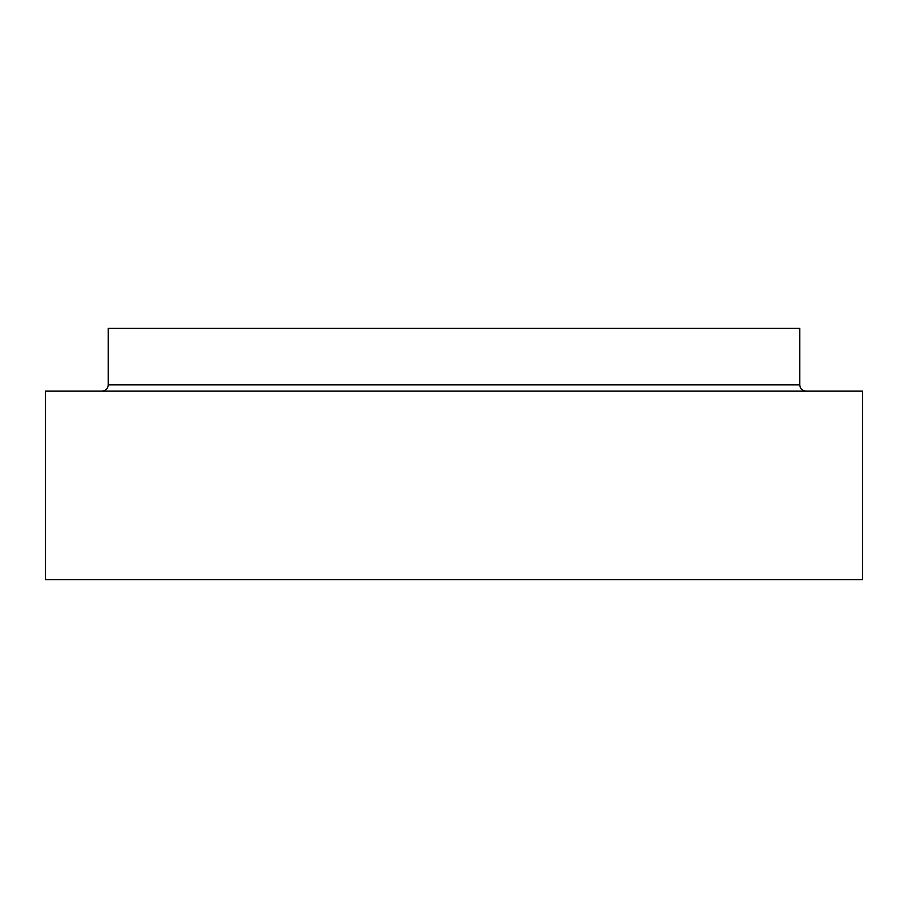 <?xml version="1.0" encoding="UTF-8"?>
<svg xmlns="http://www.w3.org/2000/svg" width="908" height="908" viewBox="0 0 908 908"><rect width="100%" height="100%" fill="white"/><g stroke="black" fill="none" stroke-linecap="round" stroke-linejoin="round"><path stroke-width="1.36" d="M862.6 579.724L45.4 579.724L45.4 391.144L862.6 391.144L862.6 579.724M806.02 391.144C802.207 390.769 800.107 388.669 799.744 384.856L799.744 328.276L108.256 328.276L108.256 384.856C107.893 388.669 105.793 390.769 101.98 391.144M799.744 384.856L108.256 384.856"/></g></svg>
